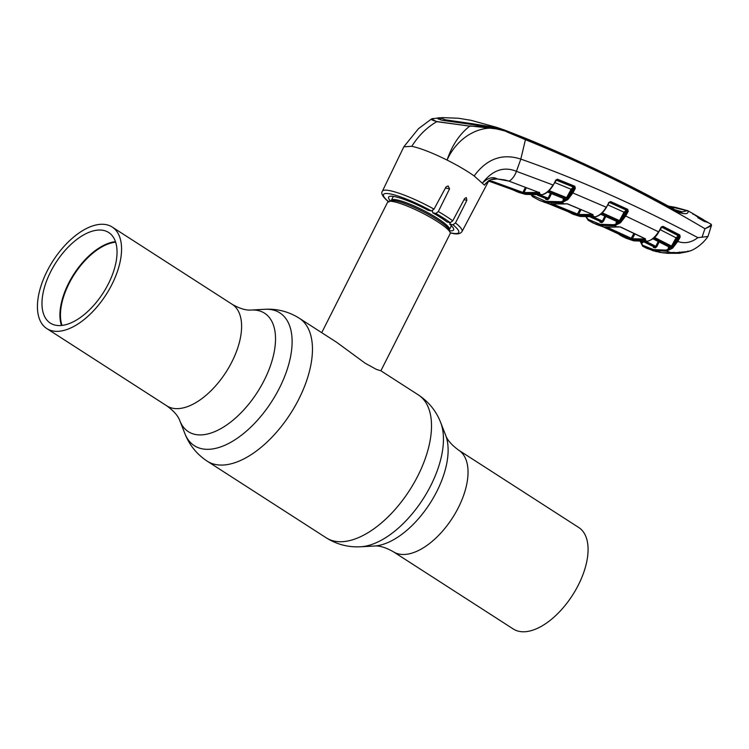 <?xml version="1.0" encoding="UTF-8"?>
<svg xmlns="http://www.w3.org/2000/svg" width="749" height="749" viewBox="0 0 749 749"><rect width="100%" height="100%" fill="white"/><g stroke="black" fill="none" stroke-linecap="round" stroke-linejoin="round"><path stroke-width="1.12" d="M578.715 527.483A60.388 31.467 122.8 0 1 578.397 584.941A60.388 31.467 122.8 0 1 513.327 629.02L393.281 551.713A60.388 31.467 122.8 0 0 458.36 507.635A60.388 31.467 122.8 0 0 458.678 450.177L578.715 527.483M111.891 284.498A60.388 31.467 -57.2 0 0 112.2 227.041A60.388 31.467 -57.2 0 0 47.121 271.11A60.388 31.467 -57.2 0 0 46.812 328.577A60.388 31.467 -57.2 0 0 111.891 284.498M61.493 325.487A53.881 28.078 122.8 0 1 68.552 283.394A53.881 28.078 122.8 0 1 115.468 241.684M108.399 283.777A53.881 28.078 122.8 0 1 50.333 323.109A53.881 28.078 122.8 0 1 50.614 271.831A53.881 28.078 122.8 0 1 108.68 232.499A53.881 28.078 122.8 0 1 108.399 283.777M62.017 325.431A53.507 27.882 122.8 0 1 69.02 283.609A53.507 27.882 122.8 0 1 115.636 242.18M112.2 227.041L232.246 304.347C239.708 308.597 246.056 310.489 251.271 310.03L264.912 309.29C277.233 308.625 288.683 311.603 299.263 318.213L336.741 342.349L365.222 363.256L376.447 369.416L380.885 370.802L450.158 233.669A35.006 5.889 -153.2 0 0 450.158 232.536A35.006 5.889 -153.2 0 0 427.51 215.749A35.006 5.889 -153.2 0 0 393.796 201.706A35.006 5.889 -153.2 0 0 388.581 201.434A35.006 5.889 -153.2 0 0 387.673 202.099L321.714 332.668M485.427 183.683L484.425 185.125C488.002 180.35 492.29 178.29 497.27 178.945L509.039 181.146L539.589 192.699L539.636 193.504L524.291 193.607L489.631 181.445M687.835 210.769A1.255 1.077 109 0 0 687.685 210.703L687.835 210.769C688.958 214.055 685.644 214.542 677.882 212.229C628.542 185.012 577.769 160.661 525.545 139.192C509.489 130.785 490.895 126.431 469.773 126.122L436.733 121.666C426.78 127.508 418.466 135.719 411.8 146.289C420.807 148.302 432.566 152.89 447.078 160.071C457.723 165.426 466.749 170.716 474.154 175.94L484.425 185.125M432.416 210.478L432.716 212.782L435.89 213.437L438.324 211.536L449.559 188.87L448.136 185.93L446.048 186.885L434.027 209.111L431.461 210.956A42.131 7.087 -153.2 0 0 391.39 194.16A42.131 7.087 -153.2 0 0 388.375 201.509M450.364 222.696L449.681 224.138L452.995 224.822L455.495 222.94L466.88 200.301L466.271 197.53L464.614 198.569L452.733 220.824L450.243 222.687A42.131 7.087 -153.2 0 0 435.89 213.437M433.774 118.445C429.711 118.866 430.778 119.906 436.976 121.572L469.773 126.122C459.549 134.09 451.984 145.409 447.078 160.071C458.547 134.296 486.241 120.954 507.288 132.067L525.433 139.679L520.817 159.106C502.392 153.114 486.841 158.722 474.154 175.94M542.126 194.646A0.749 0.58 -97.7 0 1 541.873 194.759L525.405 194.365L519.525 192.662L525.321 194.337L541.63 194.731C545.815 193.832 549.597 190.583 552.977 184.975L516.436 171.324C503.899 166.212 492.617 170.07 482.59 182.887C488.048 177.747 492.945 176.427 497.27 178.945L497.121 178.974C487.533 179.779 489.35 180.275 484.809 184.591M469.876 125.907L503.6 129.68L525.255 138.162A1.255 0.665 112 0 1 525.274 138.172A1.255 0.665 112 0 1 525.545 139.192L525.433 139.679C587.403 164.752 647.239 194.44 704.949 228.735C709.715 226.292 711.7 224.756 710.904 224.129M677.882 212.229A1.255 0.693 -61.2 0 0 677.695 211.237C628.345 183.936 577.535 159.584 525.274 138.172L500.07 128.444L442.228 120.308L437.341 118.314L439.214 117.79L438.586 119.1M525.255 138.162C577.516 159.574 628.308 183.926 677.63 211.209A1.255 0.693 -61.2 0 1 677.695 211.237L680.279 212.36L687.039 210.712L668.604 206.265M473.64 124.671L473.986 123.96L498.881 128.051M473.986 123.96L445.168 119.774L440.646 117.986L442.097 117.593L458.519 118.248L470.99 120.308L497.673 127.639M472.067 124.521L472.441 123.8M678.66 211.724L680.251 212.351M439.832 118.988L440.44 117.733L439.214 117.79M440.346 119.868L439.953 119.306L440.646 117.986M679.324 212.014L682.03 211.798L675.195 209.86M693.218 214.392L692.282 213.25L698.396 217.463L711.129 224.194L711.522 225.234L707.955 236.487L697.899 237.648C635.854 204.917 576.833 178.73 520.817 159.106L516.436 171.324A13.754 7.481 109.3 0 1 509.039 181.146L505.219 180.022M708.282 222.593L704.06 221.311L697.825 217.697L698.489 217.575L693.377 213.942M436.976 121.572A1.255 1.049 101.7 0 0 436.733 121.666L431.471 119.007L438.877 117.818M711.25 225.046C711.906 225.477 709.809 226.704 704.949 228.735L701.953 237.349M411.8 146.289L403.823 146.823L382.355 191.257A44.631 7.509 26.8 0 1 390.182 190.733A44.631 7.509 26.8 0 1 434.027 209.111M545.684 197.83L545.544 198.438L537.501 195.18L545.403 198.288L545.412 197.577L545.403 198.288L537.866 195.161M547.613 199.73A0.749 0.627 100.3 0 0 547.304 198.682L548.109 198.139L549.054 198.569L547.613 199.73L546.648 199.543L546.349 198.494L547.304 198.682L538.269 195.133M540.076 194.974L548.109 198.139L550.543 193.242M546.648 199.543L545.703 199.337L545.553 197.848M531.94 195.199L545.768 201.359L561.413 201.762L567.274 198.551L567.995 199.403L561.806 202.81L546.068 202.408L539.776 200.535L532.848 196.828A0.749 0.637 -55.3 0 1 532.623 195.817M580.11 216.433A0.749 0.627 -78.3 0 1 579.998 216.424L573.116 214.28L579.895 216.386L594.818 216.835C598.975 216.012 602.767 212.81 606.184 207.211L572.863 192.952L567.995 199.403M575.401 214.804L565.317 210.422M547.247 203.148A0.749 0.627 -75.7 0 1 547.191 203.138L547.191 203.138A0.749 0.627 -75.7 0 1 547.126 203.119L575.017 214.504L549.101 203.784M531.322 195.161L532.745 196.772L539.786 200.535L547.126 203.119M524.169 193.542L522.334 193.017M496.98 178.936L504.873 179.938M508.646 181.005L539.589 192.699M539.168 192.633A0.749 0.552 76 0 0 539.636 193.504M526.378 187.709L523.963 192.559L538.634 192.427M523.963 192.559A0.749 0.627 99.2 0 0 524.291 193.607M538.475 192.605A0.749 0.58 82.2 0 0 538.877 193.654L541.63 194.731A0.749 0.58 -97.7 0 0 541.873 194.759C545.974 193.991 549.766 190.798 553.23 185.2L555.852 180.003L557.471 179.226L574.858 186.267L575.298 188.439L572.863 192.952L571.918 192.474L574.352 187.962L575.298 188.439M488.863 180.762L492.383 181.342L522.896 192.399L525.414 187.334M522.896 192.399L522.268 193.017M489.94 181.52L525.321 194.337A0.749 0.627 -78.3 0 0 525.405 194.365M520.368 192.624L512.588 189.722M390.398 200.863A36.42 6.132 26.8 0 1 388.619 197.09A36.42 6.132 26.8 0 1 428.147 210.272L431.461 210.956M437.322 203.016L434.841 207.604M432.716 212.782A36.42 6.132 26.8 0 1 447.078 222.032L450.243 222.687M449.681 224.138A36.42 6.132 26.8 0 1 453.632 229.934A36.42 6.132 26.8 0 1 449.531 230.739M574.352 187.962L574.352 186.819L556.975 179.788L555.852 180.003M555.983 180.209L557.471 179.226M556.975 179.788L555.992 180.022L573.388 187.053L574.858 186.267M548.905 190.508L566.628 197.633L571.178 189.188L573.388 187.053A0.749 0.562 -103.7 0 1 573.818 188.093L572.124 189.675L567.274 198.551L571.918 192.474M572.124 189.675L554.766 182.55M547.528 192.006L563.847 198.551L566.628 197.633L567.564 198.12M567.386 199.946L566.703 199.065L563.079 199.786L563.791 198.56M563.585 198.448L563.079 199.786L563.679 198.532M566.403 199.178A0.749 0.571 -102 0 0 565.982 198.139L548.221 191.004M551.517 193.626L549.054 198.569M561.413 201.762A0.749 0.59 -97.6 0 0 561.806 202.81L564.531 203.925L567.255 203.784M550.637 203.85L564.531 203.925A0.749 0.59 -97.6 0 0 564.774 203.962L550.749 203.878A0.749 0.627 -80.9 0 1 550.637 203.85L578.921 215.534A0.749 0.627 -81 0 1 578.621 214.495L592.599 214.457M567.63 203.906L593.011 214.635L593.03 215.487L592.131 215.656L578.921 215.534M591.757 214.617A0.749 0.59 -97 0 0 592.131 215.656L594.818 216.835A0.749 0.59 -96.9 0 0 595.071 216.873L579.998 216.424A0.749 0.627 -78.3 0 1 579.895 216.386L546.068 202.408A0.749 0.627 -78.3 0 1 545.768 201.359M553.202 204.196L578.621 214.495L581.046 209.617M580.091 209.214L576.927 214.897M550.871 203.878A0.749 0.627 -80.9 0 1 550.749 203.878L551.273 203.494M567.283 199.88L567.667 199.15M568.8 196.978L569.53 195.583L568.847 195.686M569.952 195.199L569.277 195.302A0.749 0.58 81.8 0 1 569.53 195.339L570.214 195.236L569.53 195.583M569.764 195.236L570.139 193.345M565.757 203.709A0.749 0.562 -103.9 0 1 565.27 203.784M593.011 214.635L567.396 203.915L565.561 203.812M593.03 215.487A0.749 0.552 -104.3 0 1 592.581 214.56M592.206 215.646L591.972 214.298M608.516 202.689L609.152 202.548L606.325 207.417L609.012 202.342L610.669 201.584L627.765 209.336L628.158 211.499L625.668 216.058L620.696 222.519L619.994 221.657L624.732 215.562L627.213 211.012L624.984 212.697L619.994 221.657L616.071 222.696L616.773 221.479M599.677 221.189L590.736 217.229L599.715 221.208L599.706 220.496M605.81 216.527L603.338 221.479L601.906 222.631L599.996 222.238A0.749 0.627 103.3 0 0 599.715 221.208L591.167 217.21M601.906 222.631A0.749 0.627 100.1 0 0 601.616 221.601L591.644 217.182M602.074 212.744L619.46 220.609L624.048 212.21L607.814 204.852M626.679 211.134A0.749 0.571 -103.2 0 0 626.276 210.104L627.231 209.879L610.145 202.127L609.171 202.352L626.276 210.104L624.048 212.21L624.984 212.697M600.698 214.205L616.848 221.479L619.46 220.609L620.397 221.095M627.231 209.879L627.765 209.336M610.145 202.127L610.669 201.584M619.245 222.144A0.749 0.571 -101.4 0 0 618.843 221.114L601.419 213.231M600.661 214.233L616.848 221.479L616.071 222.696L616.661 221.451M593.377 217.06L602.402 221.049L600.661 221.414A0.749 0.627 101.7 0 1 600.941 222.453M602.402 221.049L604.864 216.105M599.996 222.238L599.846 220.758M586.514 217.229L588.077 219.317L600.043 224.307L614.236 224.719L619.666 221.947L620.35 222.828L614.611 225.758L600.324 225.346L593.264 223.08L588.283 220.318A0.749 0.637 -56.1 0 1 588.077 219.317M627.213 211.012L628.158 211.499M614.236 224.719A0.749 0.59 -97 0 0 614.611 225.758L617.27 226.984L620.518 226.966L645.516 238.856L645.498 239.774L644.421 239.98L647.052 241.281C651.199 240.532 655 237.367 658.465 231.787L624.732 215.562M617.419 226.966L618.112 226.629M618.178 226.816A0.749 0.562 75.4 0 0 618.683 226.732M645.498 239.774A0.749 0.552 -104.9 0 1 645.086 238.781M644.486 239.97L644.131 238.94L645.086 238.753M634.88 233.847L632.418 238.791L644.074 238.95L644.374 238.435M606.971 227.19L632.418 238.791A0.749 0.627 98.8 0 0 632.708 239.82L605.173 227.284L617.27 226.984A0.749 0.59 -97 0 0 617.532 227.031L604.967 226.938A0.749 0.627 -81.1 0 1 604.836 226.891M644.074 238.95A0.749 0.59 83.9 0 0 644.421 239.98L632.708 239.82M633.954 233.398L630.733 239.137M626.66 210.01L628.299 211.162M633.617 240.794L647.052 241.281A0.749 0.59 -96.1 0 0 647.323 241.328L633.738 240.832L626.014 238.238L633.617 240.794L600.324 225.346A0.749 0.627 -78.3 0 1 600.043 224.307M601.475 226.207A0.749 0.627 -75.4 0 1 601.4 226.198L595.961 224.288L603.273 226.891L628.823 238.744L623.374 236.974L619.592 234.849A0.749 0.646 -56.8 0 1 619.264 234.24M603.273 226.891L629.197 238.95L629.029 238.098M605.473 227.181L604.902 226.919M619.545 234.821L618.917 234.278A0.749 0.637 -43.3 0 1 618.758 234.165L618.758 234.165A0.749 0.637 -43.3 0 1 618.627 233.941M645.994 241.45L655.815 246.309L655.057 246.861A0.749 0.627 -80 0 1 655.328 247.882L653.409 247.488A0.749 0.627 -76.7 0 0 653.156 246.468L643.307 241.599L642.717 242.798L641.799 241.29M640.461 241.019L642.548 245.223L653.446 249.595L666.217 250.119L672.115 247.039L676.843 240.963L679.231 236.618L676.993 238.285L672.115 247.039L672.808 247.891L672.293 248.34L671.628 247.46L668.211 248.069L668.801 246.842M672.293 248.34L666.573 251.149L653.718 250.625L646.949 248.453L642.754 246.234A0.749 0.637 -58.1 0 1 642.698 246.196L642.698 246.196A0.749 0.637 -58.1 0 1 642.548 245.223M660.253 252.244A0.749 0.618 95 0 0 660.365 252.273L652.828 250.718L660.365 252.273A0.749 0.618 95 0 0 660.449 252.273M656.414 245.101L657.463 245.316M658.605 231.984L661.236 227.059L662.949 226.329L679.802 234.98L680.167 237.105L677.779 241.45L672.808 247.891M697.899 237.648C691.318 242.62 684.614 243.884 677.779 241.45L676.843 240.963M679.249 235.514L662.406 226.853L661.451 227.059L678.332 235.71L679.802 234.98M652.941 238.744L668.997 246.889L671.516 246.075L676.066 237.798L678.332 235.71A0.749 0.571 -102 0 1 678.716 236.731M676.993 238.285L660.122 229.615M654.326 237.33L672.452 246.561M668.726 246.749L668.211 248.069M671.282 247.601A0.749 0.58 -100.2 0 0 670.907 246.58L653.68 237.826M655.815 246.309L658.24 241.45M653.119 245.747L653.156 246.468L655.057 246.861L644.327 241.562M661.376 227.256L662.406 226.853L661.236 227.059M659.157 241.918L656.761 246.739L655.328 247.882M653.409 247.488L653.259 246.018M662.378 252.694L679.699 252.591L688.387 251.477L691.758 250.335M666.217 250.119A0.749 0.59 -95.6 0 0 666.573 251.149L671.61 252.89M663.211 252.909L674.512 252.432M674.475 252.806L688.34 251.505L691.514 250.466C698.218 247.273 703.695 242.61 707.955 236.487M687.919 250.962L688.387 251.477L687.919 250.962M679.324 252.067L679.699 252.591L679.324 252.067M678.875 236.693L679.586 235.298M707.749 222.359L692.703 213.493L698.087 217.266M674.643 252.797L685.588 252.16M672.639 252.89L679.277 253.321L666.9 253.293M658.343 252.048L662.921 252.769M659.944 252.413L659.457 252.31M698.152 217.191L702.974 220.112M703.639 219.813L696.739 215.806M703.049 220.037L703.873 220.796M698.199 217.144L707.618 222.2M251.271 310.03A70.434 36.701 122.8 0 1 264.228 380.249A70.434 36.701 122.8 0 1 217.388 430.441A70.434 36.701 122.8 0 1 179.891 420.863L184.872 433.577C189.357 445.075 196.809 454.269 207.201 461.169L326.264 537.838C336.835 544.457 348.294 547.435 360.615 546.77A78.982 41.158 122.8 0 0 430.797 485.521A78.982 41.158 122.8 0 0 440.655 422.473C436.171 410.986 428.718 401.792 418.326 394.892A85.011 44.294 122.8 0 1 417.876 475.793A85.011 44.294 122.8 0 1 326.264 537.838M264.912 309.29A78.982 41.158 122.8 0 1 279.443 388.048A78.982 41.158 122.8 0 1 226.91 444.316A78.982 41.158 122.8 0 1 184.872 433.577M299.263 318.213A85.011 44.294 122.8 0 1 298.823 399.114A85.011 44.294 122.8 0 1 207.201 461.169M440.655 422.473L445.636 435.197A70.434 36.701 122.8 0 1 436.836 491.419A70.434 36.701 122.8 0 1 374.247 546.03C379.275 545.515 385.613 547.407 393.281 551.713M232.246 304.347A60.388 31.467 122.8 0 1 231.928 361.804A60.388 31.467 122.8 0 1 166.849 405.883C173.805 410.92 178.159 415.92 179.891 420.863M450.158 232.536L449.297 230.055A33.096 5.571 -153.2 0 0 427.885 214.177A33.096 5.571 -153.2 0 0 396.024 200.91A33.096 5.571 -153.2 0 0 391.09 200.648L388.581 201.434M451.375 225.711L449.409 229.615A32.507 5.468 -153.2 0 0 430.741 214.289A32.507 5.468 -153.2 0 0 397.073 199.936A32.507 5.468 -153.2 0 0 391.381 200.301L391.053 200.666M455.495 222.94A44.631 7.509 26.8 0 1 462.039 231.507L488.788 180.809M438.324 211.536A44.631 7.509 26.8 0 1 452.733 220.824M681.777 212.285L682.03 211.798M672.143 208.194A22.507 18.828 101.7 0 0 674.709 207.361A1.255 1.049 101.7 0 1 675.242 207.304L687.685 210.703A1.255 1.077 109 0 0 687.039 210.712M675.504 207.407A1.255 1.049 101.7 0 0 675.242 207.304L668.267 206.087M545.703 199.337A0.749 0.627 103.1 0 0 545.403 198.288M595.333 216.751A0.749 0.59 -96.9 0 1 595.071 216.873C599.237 216.096 603.029 212.95 606.437 207.436M492.383 181.342L491.765 181.97L489.958 181.586M445.43 188.018L449.559 188.87M464.006 199.711L466.88 200.301M450.215 232.752A42.131 7.087 -153.2 0 0 451.357 232.995A42.131 7.087 -153.2 0 0 452.995 224.822M553.118 185.181L556.629 179.769M642.717 242.798L640.629 241.272M657.154 251.355L656.405 251.711L657.154 251.355L656.405 251.711L653.718 250.625L653.446 249.595M655.328 247.133L655.637 246.561M662.406 226.853L662.949 226.329M654.364 247.704A0.749 0.627 -78.3 0 0 654.102 246.674L643.794 241.59M647.604 241.197A0.749 0.59 -96.1 0 1 647.323 241.328C652.669 239.708 656.47 236.6 658.717 232.012L662.041 226.825M380.895 370.792L418.326 394.892M46.812 328.577L166.849 405.883M445.636 435.197C447.237 439.981 451.581 444.972 458.678 450.177M374.247 546.03L360.615 546.77M393.347 196.397L391.381 200.301M449.409 229.615L449.306 230.093M440.131 118.969L438.296 119.128M688.237 210.946L692.282 213.25M404.001 146.551L418.476 128.678L431.471 119.007M564.549 209.926L573.116 214.28M549.064 203.775L543.727 202.08M574.989 214.486L575.429 214.701L575.223 213.811M539.355 192.708L539.43 192.24M489.986 181.595L488.985 181.305M516.782 191.622L519.516 192.662M512.559 189.712L516.791 191.632M388.89 202.071C382.823 197.09 380.642 193.485 382.355 191.257M462.039 231.507C460.363 233.969 457.002 234.549 451.956 233.248L450.243 232.855M563.697 198.541L547.491 192.034M586.158 217.21L588.199 220.272L595.961 224.288M617.691 227.013L618.487 226.844M620.266 226.975L645.254 238.865M619.535 234.812L626.014 238.229M619.479 234.774L618.402 233.838M653.184 250.831L642.698 246.196L640.255 241.412M668.838 246.87L652.894 238.772M643.297 241.599L653.109 246.449M679.268 253.321L687.835 251.645M659.813 252.394L668.145 253.368M659.803 252.385L659.195 252.254"/></g></svg>
